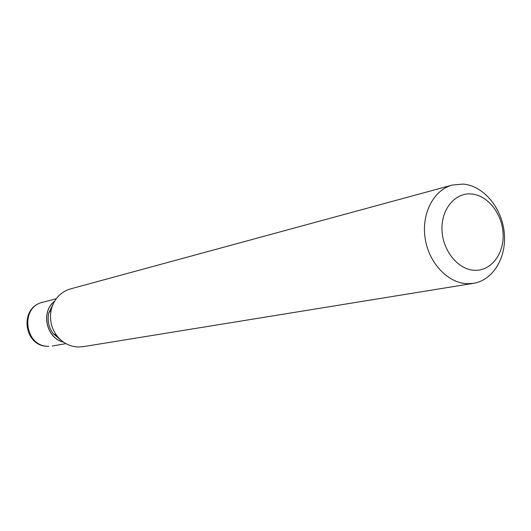 <?xml version="1.0" encoding="UTF-8"?>
<svg xmlns="http://www.w3.org/2000/svg" width="531" height="531" viewBox="0 0 531 531"><rect width="100%" height="100%" fill="white"/><g stroke="black" fill="none" stroke-linecap="round" stroke-linejoin="round"><path stroke-width="0.8" d="M54.62 301.13C40.456 311.684 46.237 338.38 63.494 342.13M474.661 270.299C491.056 271.082 504.171 253.884 503.109 233.779C502.286 213.681 487.584 195.083 471.282 193.954C454.974 192.527 441.015 209.44 441.998 230.202C442.735 250.944 458.28 269.821 474.661 270.299M467.366 283.707L473.533 283.322C493.359 280.182 506.986 256.898 504.204 232.153C501.636 207.395 483.23 185.598 463.019 184.071L452.259 185.06C433.668 189.939 421.289 213.681 425.125 238.3C428.776 262.938 447.885 283.189 467.366 283.707M452.259 185.06L70.431 288.924C60.468 292.023 54.062 298.953 51.202 309.712C49.29 319.204 51.168 327.873 56.837 335.725C62.645 342.999 69.926 346.77 78.674 347.028L82.936 346.703L473.533 283.322M53.186 303.858L48.739 313.157C47.226 320.618 48.706 327.441 53.166 333.614L61.065 340.238M54.567 301.223C40.621 311.81 46.33 338.194 63.408 342.064M48.766 346.285L48.527 346.312C23.729 347.327 18.525 307.436 42.805 302.245C19.448 307.044 24.864 347.347 48.766 346.285M52.277 346L65.917 343.637M42.805 302.245L56.2 298.754M53.166 333.614L56.837 335.725M48.739 313.157L51.202 309.712"/></g></svg>
